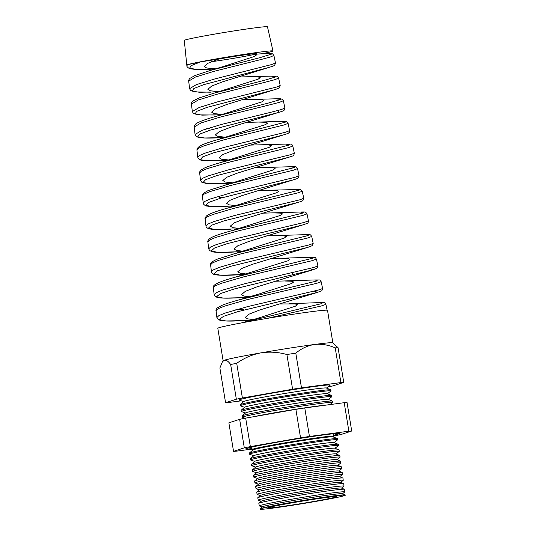 <?xml version="1.0" encoding="UTF-8"?>
<svg xmlns="http://www.w3.org/2000/svg" width="536" height="536" viewBox="0 0 536 536"><rect width="100%" height="100%" fill="white"/><g stroke="black" fill="none" stroke-linecap="round" stroke-linejoin="round"><path stroke-width="0.8" d="M252.865 450.039L251.893 449.697A41.647 1.367 -9.3 0 1 251.813 449.603A41.647 1.367 -9.3 0 1 276.382 444.337A41.647 1.367 -9.3 0 1 320.273 437.389A41.647 1.367 -9.3 0 1 333.988 436.143A41.647 1.367 -9.3 0 1 333.941 436.264L333.124 436.894M252.034 448.605A47.476 1.554 -9.3 0 1 245.769 448.853A47.476 1.554 -9.3 0 1 273.387 442.89A47.476 1.554 -9.3 0 1 323.824 434.904A47.476 1.554 -9.3 0 1 339.476 433.503A47.476 1.554 -9.3 0 1 333.459 435.272M327.127 310.197L325.915 304.388L321.412 305.942L266.968 318.438M273.903 55.469L270.372 57.01L260.034 59.771L213.797 71.382L195.359 77.084L188.699 81.11L189.603 88.661L196.317 84.628L214.923 78.899L271.899 64.487L275.471 62.947L273.903 55.469L272.636 53.868C271.39 53.754 274.298 53.325 266.03 53.486L254.875 54.25A26.78 0.878 170.7 0 1 212.283 61.593A26.78 0.878 170.7 0 1 211.506 61.694M278.633 78.095L275.002 79.643L264.429 82.423L217.14 94.209L198.266 99.991L191.439 104.064L192.33 111.548L199.198 107.475L218.199 101.672L276.529 87.046L280.181 85.505L278.633 78.095L277.454 76.547C275.913 76.326 279.31 76.018 270.928 76.139L237.79 77.023M283.363 100.728L279.651 102.269L268.824 105.083L220.464 117.036L201.147 122.912L194.173 127.019L195.057 134.436L202.099 130.308L221.556 124.419L270.251 112.426L281.145 109.612L284.897 108.071L283.363 100.728L282.586 99.455L280.79 98.791L276.529 98.758M288.087 123.354L284.288 124.901L223.76 139.869L204.055 145.819L198.648 148.177L196.913 149.98L197.784 157.303L199.533 155.52L204.966 153.155L224.839 147.186L285.782 132.171L289.608 130.63L288.087 123.354L286.445 121.618C285.755 121.545 286.606 121.216 280.75 121.438L246.024 122.409M292.817 145.986L288.924 147.534L227.13 162.689L206.95 168.726L201.422 171.118L199.653 172.934L200.518 180.21L202.306 178.388L207.868 175.996L228.155 169.946L290.398 154.737L294.324 153.189L292.817 145.986C290.82 144.351 294.472 143.909 285.668 144.084L250.145 145.102M297.547 168.612L293.574 170.16L230.406 185.53L209.831 191.64L204.203 194.059L202.387 195.888L203.245 203.07L205.074 201.261L210.762 198.836L231.472 192.705L295.035 177.295L299.034 175.748L297.547 168.612C295.812 166.341 297.018 166.642 290.606 166.73L254.265 167.795M219.083 197.496L223.492 197.315M302.277 191.245L298.21 192.793L233.77 208.343L212.732 214.547L206.976 217L205.12 218.842L205.971 225.978L207.834 224.128L213.636 221.676L234.808 215.452L299.658 199.854L303.751 198.313L302.271 191.245L300.381 189.449L258.379 190.488M307.001 213.871L302.847 215.418L237.053 231.184L215.626 237.461L209.757 239.934L207.861 241.796L208.698 248.865L210.608 247.002L216.517 244.523L238.078 238.225L304.287 222.413L308.461 220.872L307.001 213.871L305.741 212.296C304.582 212.115 306.625 211.841 300.421 212.022L262.499 213.181M311.731 236.497L307.483 238.051L240.423 254.004L218.534 260.369L212.531 262.875L210.594 264.75L211.432 271.752L213.375 269.869L219.418 267.357L241.435 260.972L308.904 244.979L313.178 243.431L311.731 236.497C310.043 234.118 310.806 234.621 305.292 234.661L266.62 235.874M316.461 259.129L312.133 260.677L243.706 276.844L221.408 283.289L215.305 285.815L213.335 287.705L214.159 294.632L216.142 292.736L222.286 290.204L244.724 283.738L313.54 267.538L317.895 265.99L316.454 259.129C314.753 257.387 317.292 257.153 310.177 257.307L270.74 258.566M321.185 281.755L316.763 283.31L247.049 299.664L224.323 306.19L218.085 308.749L216.068 310.666L216.886 317.52L218.916 315.604L225.187 313.044L248.027 306.498L318.156 290.103L322.605 288.549L321.185 281.755C318.9 279.464 322.062 280.04 315.081 279.946L274.854 281.259M217.187 68.528L254.419 56.468L256.51 54.933L254.875 54.25A26.78 0.878 -9.3 0 0 256.309 53.721A26.78 0.878 -9.3 0 0 247.485 54.505A26.78 0.878 -9.3 0 0 218.661 59.081L200.611 61.868L187.5 64.722A43.664 1.427 170.7 0 0 186.796 65.104L186.876 65.781L187.5 64.722A43.664 1.427 -9.3 0 1 215.907 58.967A43.664 1.427 -9.3 0 1 258.58 52.273A43.664 1.427 -9.3 0 1 272.971 50.994A43.664 1.427 -9.3 0 1 262.687 53.62M206.541 128.781L209.871 128.72M218.413 91.877L199.345 92.266L192.297 91.12L193.858 88.527L203.693 84.661L268.844 67.456L222.735 81.773L211.707 86.055L207.868 89.318L210.454 90.812L219.184 91.643M221.73 114.704L202.032 115.133L194.977 113.967L196.786 111.307L207.03 107.374L273.722 89.941L226.494 104.58L215.452 108.862L211.599 112.124L214.186 113.625L222.587 114.443M191.439 104.064C191.097 103.321 191.654 102.262 193.101 100.902L199.258 97.88L258.144 79.174L260.228 77.64L257.963 76.876L251.866 76.681M278.874 110.249L278.573 112.433L230.205 127.394L219.184 131.675L215.338 134.938L217.918 136.432L225.998 137.243M194.173 127.019C193.831 126.489 194.347 125.464 195.74 123.943L197.288 122.938C200.913 121.042 207.258 118.818 216.323 116.272L261.856 101.88L263.947 100.346L261.689 99.582L241.91 99.716M228.356 160.351L207.378 160.874L200.337 159.668L202.655 156.887L213.784 152.773L283.464 134.911L233.964 150.194L222.922 154.482L219.07 157.745L221.656 159.246L229.408 160.043M215.861 140.184L265.575 124.587L267.665 123.052L265.407 122.288L259.31 122.094M231.659 183.178L210.052 183.748L203.017 182.508L205.596 179.674L217.201 175.473L288.368 157.39L237.676 173.014L226.654 177.295L222.809 180.552L225.388 182.052L232.818 182.836M218.708 163.132L269.293 147.293L271.384 145.759L269.119 144.995L263.022 144.8M234.969 206.005L212.698 206.615L205.703 205.355L208.571 202.447L220.644 198.159L293.246 179.875L241.428 195.814L230.386 200.102L226.54 203.365L229.133 204.859L235.867 205.616M202.387 195.888C202.179 195.332 202.508 194.488 203.358 193.349L208.042 190.622L273.012 169.999L275.102 168.465L272.837 167.694L266.727 167.507M238.272 228.832L215.331 229.482L208.397 228.195L211.546 225.227L224.068 220.859L298.103 202.374L245.146 218.634L234.132 222.909L230.279 226.172L232.859 227.673L239.605 228.423M227.298 208.189L276.73 192.705L278.82 191.171L276.556 190.401L270.445 190.213M241.569 251.659L218.018 252.356L211.097 251.042L214.5 248.021L227.458 243.565L302.947 224.872L248.892 241.435L237.857 245.723L234.011 248.985L236.483 250.453L242.929 251.216M207.861 241.796C207.539 241.314 208.001 240.342 209.248 238.889L211.13 237.669C214.869 235.773 221.448 233.529 230.869 230.936L280.449 215.405L282.532 213.877L280.281 213.107L274.184 212.919M244.865 274.486L220.671 275.229L213.79 273.889L217.482 270.801L230.929 266.251L307.818 247.364L252.624 264.248L241.602 268.529L237.75 271.792L240.168 273.253L246.493 274.017M210.594 264.757C210.266 264.221 210.715 263.263 211.948 261.876L216.765 259.31L284.167 238.111L286.251 236.577L284 235.813L277.903 235.619M309.808 268.476L312.723 269.849L256.355 287.062L245.327 291.343L241.481 294.606L243.82 296.04L249.91 296.803M234.339 277.454L287.879 260.818L289.969 259.283L287.711 258.52L281.614 258.325M314.176 291.088L317.587 292.348L260.107 309.868L249.073 314.15L245.22 317.413L247.465 318.826L253.334 319.597M237.924 300.194L258.828 294.056L291.604 283.524L293.688 281.99L291.43 281.226L285.326 281.031M325.915 304.388C324.2 302.907 327.275 302.438 320.019 302.579L321.935 303.544L241.796 322.853L257.314 318.411L295.316 306.23L297.406 304.696L295.142 303.932L278.968 303.959M218.661 59.081L207.881 63.295L204.129 66.504L206.715 68.005L215.78 68.843M186.796 65.104L184.29 40.421A42.15 1.38 -9.3 0 1 208.819 35.128A42.15 1.38 -9.3 0 1 253.582 28.04A42.15 1.38 -9.3 0 1 267.471 26.8L272.971 50.994M325.881 405.136A41.888 1.373 170.7 0 0 315.362 406.362A41.888 1.373 170.7 0 0 253.367 416.774M329.921 404.593L332.514 402.59A45.687 1.494 170.7 0 0 332.581 402.489A45.687 1.494 170.7 0 0 317.52 403.822A45.687 1.494 170.7 0 0 268.945 411.521A45.687 1.494 170.7 0 0 242.413 417.256A45.687 1.494 170.7 0 0 242.507 417.33L245.099 418.227M242.413 417.256L242.158 415.916A45.721 1.494 -9.3 0 1 242.205 415.829A45.721 1.494 -9.3 0 1 269.836 409.98A45.721 1.494 -9.3 0 1 317.325 402.482A45.721 1.494 -9.3 0 1 332.32 401.069A45.721 1.494 -9.3 0 1 332.394 401.142L332.581 402.489M332.32 401.069L328.166 399.38A41.888 1.373 170.7 0 0 314.431 400.673A41.888 1.373 170.7 0 0 270.915 407.548A41.888 1.373 170.7 0 0 245.609 412.901L242.205 415.829M328.3 399.434L331.717 396.794A45.841 1.501 170.7 0 0 331.784 396.687A45.841 1.501 170.7 0 0 316.675 398.034A45.841 1.501 170.7 0 0 267.933 405.752A45.841 1.501 170.7 0 0 241.314 411.507A45.841 1.501 170.7 0 0 241.408 411.581L245.495 412.995M327.369 393.746L330.926 390.999A45.996 1.508 170.7 0 0 330.993 390.891L330.859 389.893A46.022 1.508 170.7 0 0 330.779 389.826L326.303 388.004A41.888 1.373 170.7 0 0 312.562 389.29A41.888 1.373 170.7 0 0 269.052 396.164A41.888 1.373 170.7 0 0 243.739 401.524L240.081 404.68A46.022 1.508 170.7 0 0 240.028 404.767L240.215 405.759A45.996 1.508 170.7 0 0 240.316 405.832L244.563 407.306M326.437 388.057L330.129 385.203A46.143 1.514 170.7 0 0 314.987 386.449A46.143 1.514 170.7 0 0 264.69 394.442A46.143 1.514 170.7 0 0 239.217 400.091L243.625 401.618M330.779 389.826A46.022 1.508 170.7 0 0 315.691 391.247A46.022 1.508 170.7 0 0 267.886 398.791A46.022 1.508 170.7 0 0 240.081 404.68M330.993 390.891A45.996 1.508 170.7 0 0 315.831 392.245A45.996 1.508 170.7 0 0 266.928 399.99A45.996 1.508 170.7 0 0 240.215 405.759M331.55 395.447L327.235 393.692A41.888 1.373 170.7 0 0 313.493 394.985A41.888 1.373 170.7 0 0 269.983 401.853A41.888 1.373 170.7 0 0 244.671 407.213L241.14 410.254A45.868 1.501 -9.3 0 1 268.858 404.385A45.868 1.501 -9.3 0 1 316.508 396.861A45.868 1.501 -9.3 0 1 331.55 395.447A45.868 1.501 -9.3 0 1 331.63 395.521L331.784 396.687M345.177 494.902L342.31 493.73A40.595 1.327 170.7 0 0 328.997 494.983A40.595 1.327 170.7 0 0 286.827 501.642A40.595 1.327 170.7 0 0 262.292 506.835L259.947 508.858A43.242 1.414 -9.3 0 1 286.077 503.324A43.242 1.414 -9.3 0 1 330.993 496.236A43.242 1.414 -9.3 0 1 345.177 494.902A43.242 1.414 -9.3 0 1 345.251 494.963L345.285 495.224A43.235 1.414 170.7 0 0 331.034 496.49A43.235 1.414 170.7 0 0 285.058 503.773A43.235 1.414 170.7 0 0 259.953 509.2A43.235 1.414 170.7 0 0 274.204 507.934A43.235 1.414 170.7 0 0 320.139 500.651A43.235 1.414 170.7 0 0 345.285 495.224M342.444 493.79L344.762 491.988A43.322 1.42 170.7 0 0 344.829 491.894A43.322 1.42 170.7 0 0 330.545 493.167A43.322 1.42 170.7 0 0 284.482 500.463A43.322 1.42 170.7 0 0 259.324 505.897A43.322 1.42 170.7 0 0 259.411 505.971L262.184 506.929M344.407 489.274L341.378 488.041A40.595 1.327 170.7 0 0 328.065 489.294A40.595 1.327 170.7 0 0 285.896 495.954A40.595 1.327 170.7 0 0 261.36 501.147L258.888 503.277A43.389 1.42 -9.3 0 1 285.105 497.73A43.389 1.42 -9.3 0 1 330.176 490.614A43.389 1.42 -9.3 0 1 344.407 489.274A43.389 1.42 -9.3 0 1 344.481 489.341L344.829 491.894M341.512 488.095L343.971 486.192A43.476 1.427 170.7 0 0 344.032 486.098A43.476 1.427 170.7 0 0 329.7 487.371A43.476 1.427 170.7 0 0 283.47 494.695A43.476 1.427 170.7 0 0 258.225 500.148A43.476 1.427 170.7 0 0 258.319 500.222L261.253 501.24M343.636 483.653L340.447 482.353A40.595 1.327 170.7 0 0 327.134 483.606A40.595 1.327 170.7 0 0 284.964 490.266A40.595 1.327 170.7 0 0 260.429 495.458L257.823 497.703A43.537 1.427 -9.3 0 1 284.127 492.135A43.537 1.427 -9.3 0 1 329.359 484.993A43.537 1.427 -9.3 0 1 343.636 483.653A43.537 1.427 -9.3 0 1 343.71 483.72L344.032 486.098M340.581 482.407L343.174 480.397A43.63 1.427 170.7 0 0 343.241 480.303A43.63 1.427 170.7 0 0 328.856 481.583A43.63 1.427 170.7 0 0 282.465 488.933A43.63 1.427 170.7 0 0 257.126 494.406A43.63 1.427 170.7 0 0 257.22 494.473L260.322 495.552M342.866 478.025L339.516 476.665A40.595 1.327 170.7 0 0 326.203 477.918A40.595 1.327 170.7 0 0 284.026 484.578A40.595 1.327 170.7 0 0 259.498 489.77L256.757 492.128A43.691 1.434 -9.3 0 1 283.155 486.541A43.691 1.434 -9.3 0 1 328.535 479.372A43.691 1.434 -9.3 0 1 342.866 478.025A43.691 1.434 -9.3 0 1 342.94 478.092L343.241 480.303M339.65 476.718L342.383 474.601A43.785 1.434 170.7 0 0 342.444 474.507A43.785 1.434 170.7 0 0 328.012 475.787A43.785 1.434 170.7 0 0 281.46 483.164A43.785 1.434 170.7 0 0 256.034 488.658A43.785 1.434 170.7 0 0 256.121 488.732L259.39 489.864M342.095 472.404L338.585 470.977A40.595 1.327 170.7 0 0 325.272 472.229A40.595 1.327 170.7 0 0 283.095 478.889A40.595 1.327 170.7 0 0 258.566 484.075L255.699 486.554A43.838 1.434 -9.3 0 1 282.184 480.946A43.838 1.434 -9.3 0 1 327.717 473.757A43.838 1.434 -9.3 0 1 342.095 472.404A43.838 1.434 -9.3 0 1 342.169 472.471L342.444 474.507M338.719 471.03L341.586 468.806A43.939 1.441 170.7 0 0 341.653 468.712A43.939 1.441 170.7 0 0 327.168 469.998A43.939 1.441 170.7 0 0 280.449 477.402A43.939 1.441 170.7 0 0 254.935 482.909A43.939 1.441 170.7 0 0 255.029 482.983L258.459 484.175M341.325 466.782L337.647 465.288A40.595 1.327 170.7 0 0 324.34 466.534A40.595 1.327 170.7 0 0 282.164 473.201A40.595 1.327 170.7 0 0 257.635 478.387L254.634 480.973A43.986 1.441 -9.3 0 1 281.212 475.352A43.986 1.441 -9.3 0 1 326.9 468.136A43.986 1.441 -9.3 0 1 341.325 466.782A43.986 1.441 -9.3 0 1 341.399 466.849L341.653 468.712M337.787 465.342L340.796 463.01A44.086 1.447 170.7 0 0 340.856 462.916A44.086 1.447 170.7 0 0 326.324 464.203A44.086 1.447 170.7 0 0 279.444 471.633A44.086 1.447 170.7 0 0 253.836 477.161A44.086 1.447 170.7 0 0 253.93 477.234L257.528 478.481M340.554 461.154L336.715 459.593A40.595 1.327 170.7 0 0 323.409 460.846A40.595 1.327 170.7 0 0 281.233 467.506A40.595 1.327 170.7 0 0 256.704 472.698L253.568 475.399A44.133 1.447 -9.3 0 1 280.234 469.757A44.133 1.447 -9.3 0 1 326.082 462.514A44.133 1.447 -9.3 0 1 340.554 461.154A44.133 1.447 -9.3 0 1 340.628 461.221L340.856 462.916M336.849 459.654L339.998 457.215A44.24 1.447 170.7 0 0 340.065 457.121A44.24 1.447 170.7 0 0 325.479 458.414A44.24 1.447 170.7 0 0 278.439 465.864A44.24 1.447 170.7 0 0 252.744 471.419A44.24 1.447 170.7 0 0 252.838 471.492L256.597 472.792M339.784 455.533L335.784 453.905A40.595 1.327 170.7 0 0 322.471 455.158A40.595 1.327 170.7 0 0 280.301 461.818A40.595 1.327 170.7 0 0 255.773 467.01L252.503 469.824A44.28 1.447 -9.3 0 1 279.263 464.163A44.28 1.447 -9.3 0 1 325.258 456.9A44.28 1.447 -9.3 0 1 339.784 455.533A44.28 1.447 -9.3 0 1 339.858 455.6L340.065 457.121M335.918 453.959L339.201 451.419A44.394 1.454 170.7 0 0 339.268 451.319A44.394 1.454 170.7 0 0 324.635 452.625A44.394 1.454 170.7 0 0 277.427 460.102A44.394 1.454 170.7 0 0 251.645 465.67A44.394 1.454 170.7 0 0 251.739 465.744L255.665 467.104M339.013 449.912L334.853 448.217A40.595 1.327 170.7 0 0 321.54 449.47A40.595 1.327 170.7 0 0 279.37 456.129A40.595 1.327 170.7 0 0 254.841 461.322L251.444 464.25A44.428 1.454 -9.3 0 1 278.291 458.568A44.428 1.454 -9.3 0 1 324.441 451.279A44.428 1.454 -9.3 0 1 339.013 449.912A44.428 1.454 -9.3 0 1 339.087 449.979L339.268 451.319M334.987 448.27L338.41 445.624A44.548 1.461 170.7 0 0 338.477 445.523A44.548 1.461 170.7 0 0 323.791 446.83A44.548 1.461 170.7 0 0 276.422 454.334A44.548 1.461 170.7 0 0 250.553 459.922A44.548 1.461 170.7 0 0 250.647 459.995L254.734 461.416M338.243 444.284L333.921 442.528A40.595 1.327 170.7 0 0 320.608 443.781A40.595 1.327 170.7 0 0 278.439 450.441A40.595 1.327 170.7 0 0 253.91 455.633L250.379 458.675A44.582 1.461 -9.3 0 1 277.313 452.974A44.582 1.461 -9.3 0 1 323.623 445.657A44.582 1.461 -9.3 0 1 338.243 444.284A44.582 1.461 -9.3 0 1 338.317 444.351L338.477 445.523M334.055 442.582L337.613 439.828A44.702 1.467 170.7 0 0 337.68 439.728A44.702 1.467 170.7 0 0 322.947 441.041A44.702 1.467 170.7 0 0 275.417 448.572A44.702 1.467 170.7 0 0 249.454 454.18A44.702 1.467 170.7 0 0 249.548 454.247L253.796 455.727M337.68 439.728L337.546 438.729A44.729 1.467 170.7 0 0 337.472 438.662L332.99 436.84A40.595 1.327 170.7 0 0 319.677 438.093A40.595 1.327 170.7 0 0 277.507 444.753A40.595 1.327 170.7 0 0 252.979 449.938L249.314 453.094A44.729 1.467 170.7 0 0 249.267 453.188L249.454 454.18M337.472 438.662A44.729 1.467 170.7 0 0 322.799 440.043A44.729 1.467 170.7 0 0 276.341 447.379A44.729 1.467 170.7 0 0 249.314 453.094M325.365 497.636A34.612 1.132 170.7 0 0 288.623 503.451A34.612 1.132 170.7 0 0 268.462 507.8A34.612 1.132 170.7 0 0 279.872 506.788A34.612 1.132 170.7 0 0 316.702 500.952A34.612 1.132 170.7 0 0 336.769 496.617A34.612 1.132 170.7 0 0 325.365 497.636M223.13 360.782L217.817 328.307A55.583 1.822 -9.3 0 1 250.118 321.332A55.583 1.822 -9.3 0 1 309.198 311.972A55.583 1.822 -9.3 0 1 327.523 310.344L332.843 342.819M327.911 386.918A61.7 2.023 170.7 0 0 332.977 385.893L343.75 382.396L338.069 347.697L332.809 342.792A55.583 1.822 170.7 0 0 314.525 344.474C307.691 345.566 301.446 348.454 295.798 353.137A61.7 2.023 170.7 0 0 286.907 354.531C278.325 352.085 269.635 351.536 260.818 352.882C252.161 354.564 244.121 358.035 236.711 363.301A61.7 2.023 170.7 0 0 230.661 364.513C228.323 361.237 226.199 359.81 224.289 360.239L222.42 361.767L219.887 368.018L225.569 402.717A61.7 2.023 170.7 0 0 228.41 402.536L241.314 400.814M333.821 435.929L334.893 435.741A61.7 2.023 170.7 0 0 340.943 434.522L351.71 431.018A61.7 2.023 170.7 0 0 348.869 431.199L309.44 436.458A61.7 2.023 170.7 0 0 300.549 437.852L250.352 446.622A61.7 2.023 170.7 0 0 244.302 447.841L233.535 451.339A61.7 2.023 170.7 0 0 236.376 451.165L251.967 449.081M343.75 382.396A61.7 2.023 170.7 0 0 340.909 382.57L301.48 387.836A61.7 2.023 170.7 0 0 292.589 389.23L242.393 397.993A61.7 2.023 170.7 0 0 236.343 399.213L230.661 364.513M236.343 399.213L225.569 402.717M242.393 397.993L236.711 363.301M292.589 389.23L286.907 354.531M301.48 387.836L295.798 353.137M340.909 382.57L335.228 347.877C328.32 344.869 321.419 343.737 314.525 344.474A55.583 1.822 170.7 0 0 260.818 352.882A55.583 1.822 170.7 0 0 224.289 360.239A55.583 1.822 170.7 0 0 223.157 360.748L222.42 361.767M338.069 347.697A61.7 2.023 170.7 0 0 335.228 347.877M259.324 505.897L258.834 503.364A43.389 1.42 -9.3 0 1 258.888 503.277M258.225 500.148L257.776 497.79A43.537 1.427 -9.3 0 1 257.823 497.703M257.126 494.406L256.711 492.216A43.691 1.434 -9.3 0 1 256.757 492.128M256.034 488.658L255.645 486.641A43.838 1.434 -9.3 0 1 255.699 486.554M254.935 482.909L254.58 481.067A43.986 1.441 -9.3 0 1 254.634 480.973M253.836 477.161L253.521 475.486A44.133 1.447 -9.3 0 1 253.568 475.399M252.744 471.419L252.456 469.911A44.28 1.447 -9.3 0 1 252.503 469.824M251.645 465.67L251.391 464.337A44.428 1.454 -9.3 0 1 251.444 464.25M250.553 459.922L250.325 458.762A44.582 1.461 -9.3 0 1 250.379 458.675M259.953 509.2L259.9 508.939A43.242 1.414 -9.3 0 1 259.947 508.858M241.314 411.507L241.093 410.342A45.868 1.501 -9.3 0 1 241.14 410.254M233.535 451.339L228.865 422.83L239.639 419.333A61.7 2.023 -9.3 0 1 245.682 418.113L295.885 409.343A61.7 2.023 -9.3 0 1 304.776 407.956L344.199 402.69A61.7 2.023 -9.3 0 1 347.047 402.516L351.71 431.018M348.869 431.199L344.199 402.69M309.44 436.458L304.776 407.956M300.549 437.852L295.885 409.343M250.352 446.622L245.682 418.113M244.302 447.841L239.639 419.333M200.611 61.868L191.024 65.687L189.597 68.26L196.652 69.399L210.749 69.224L194.38 69.291C188.297 68.608 190.541 68.655 189.014 68.3C187.412 67.255 186.702 66.41 186.876 65.781M284.897 108.071L284.395 109.994C283.202 110.865 284.656 110.557 278.573 112.433L210.434 130.067L199.72 134.094L197.65 136.807L204.665 138L225.046 137.524M317.895 265.99L316.964 268.288L312.723 269.849L234.366 288.951L220.47 293.581L216.497 296.743L223.358 298.103L239.625 297.741C229.328 298.351 222.159 298.311 218.098 297.621L215.84 296.897C214.621 295.979 214.058 295.222 214.159 294.632L214.159 294.632M322.605 288.549L321.848 290.706L317.587 292.348L237.884 311.63L223.472 316.361L219.197 319.583L225.984 320.977L242.466 320.602C229.676 321.493 221.629 321.171 218.326 319.644L216.886 317.52M320.019 302.579L289.038 303.738M243.914 309.453L235.351 309.895M216.068 310.666C215.693 310.223 216.122 309.292 217.341 307.858L221.911 305.373C225.951 303.731 231.813 301.855 239.505 299.751L317.399 280.864L315.081 279.946M213.335 287.705C211.881 285.018 219.639 281.387 236.617 276.817L312.843 258.191L310.17 257.307M233.736 253.876L308.267 235.525L305.292 234.661M230.882 230.936L303.671 212.859L300.421 212.022M205.12 218.842C204.759 218.547 205.221 217.576 206.514 215.921L208.404 214.702C212.135 212.805 218.681 210.568 228.021 207.988L299.088 190.186L295.517 189.375M225.127 185.054L294.492 167.52L290.606 166.73M222.212 162.12L289.896 144.847L285.668 144.084M219.291 139.192L285.279 122.175L280.75 121.438M216.39 116.252L267.96 103.18L280.656 99.508L275.832 98.791L255.592 99.388M213.495 93.311L263.893 80.434L276.02 76.836L271.028 76.132M188.706 81.11C188.464 80.561 188.833 79.67 189.804 78.43L195.064 75.489L210.427 70.417L259.813 57.694L271.37 54.169L270.854 53.486L266.03 53.486M333.988 436.143L333.265 433.751M251.813 449.603L251.732 447.098M292.147 272.556L292.468 274.539M268.844 67.456C275.055 65.553 273.688 65.754 274.76 65.097L275.471 62.947M210.554 92.192L194.662 91.904L190.521 90.416L189.603 88.668M273.728 89.941C279.893 88.078 278.586 88.159 279.464 87.663L280.181 85.505M214.447 115.006L198.132 114.878L193.389 113.418L192.33 111.548M219.392 137.765C211.66 138.154 205.71 138.174 201.556 137.826L198.501 137.357C196.29 136.707 195.144 135.735 195.057 134.436M283.464 134.911C289.983 132.921 287.912 133.236 288.837 132.828C289.366 132.64 289.621 131.91 289.608 130.63M220.725 160.693L205.167 160.773L201.596 160.318L200.075 159.882L198.166 158.415L197.791 157.323M288.355 157.396C294.827 155.333 292.321 156.097 293.855 155.072L294.324 153.189M223.351 183.553L206.487 183.52L201.77 182.22L200.518 180.21M293.246 179.875C299.477 177.979 297.406 178.294 298.291 177.912L299.034 175.748M228.108 206.32L210.581 206.514L206.923 206.052C205.61 206.233 202.782 203.861 203.245 203.09M298.096 202.374C303.999 200.591 302.103 200.879 302.961 200.504L303.751 198.313M230.956 229.174C222.319 229.649 215.887 229.669 211.666 229.247L209.275 228.845C207.084 228.155 205.985 227.197 205.971 225.978L205.971 225.978M302.954 224.872L307.202 223.398C307.872 223.405 308.294 222.561 308.461 220.872M233.837 252.034C224.537 252.55 217.797 252.55 213.623 252.027L209.703 250.674L208.698 248.865M307.825 247.364L312.428 245.589L313.178 243.431M236.745 274.888C226.762 275.464 219.72 275.43 215.626 274.787L213.596 274.244C212.216 273.615 211.492 272.784 211.432 271.752M251.444 320.146L242.466 320.602M248.155 297.319L239.625 297.741M215.083 69.057L210.749 69.224M199.647 172.934C199.6 171.915 199.988 171.004 200.819 170.2L204.363 168.07C208.249 166.341 214.192 164.364 222.192 162.127M196.913 149.98L197.101 148.599L199.459 146.228C202.91 144.271 209.415 141.953 218.963 139.286M210.594 70.37L221.636 67.007"/></g></svg>
